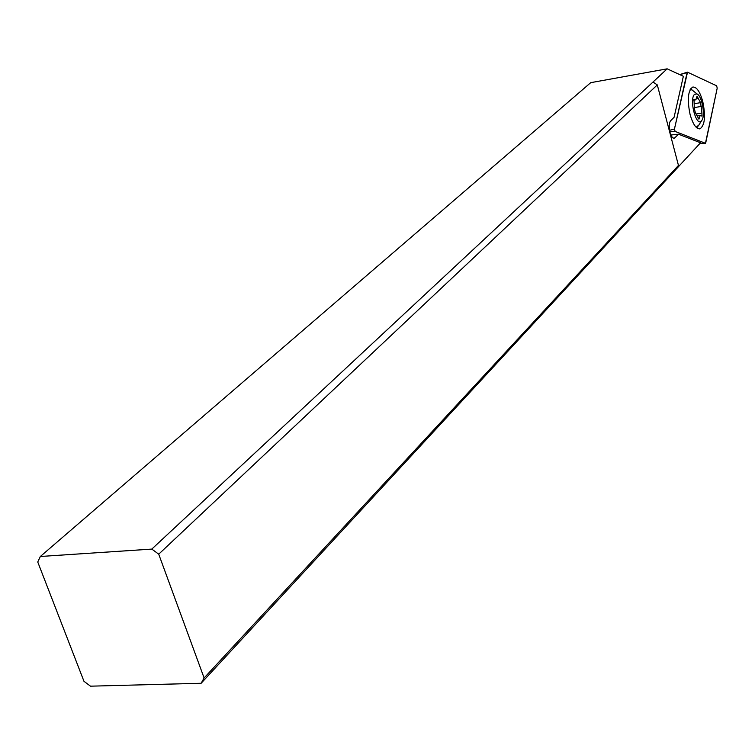 <?xml version="1.0" encoding="UTF-8"?>
<svg xmlns="http://www.w3.org/2000/svg" width="755" height="755" viewBox="0 0 755 755"><rect width="100%" height="100%" fill="white"/><g stroke="black" fill="none" stroke-linecap="round" stroke-linejoin="round"><path stroke-width="1.13" d="M687.116 72.574L687.522 72.187L716.627 85.796L717.212 88.09L705.727 142.874L705.34 143.29L675.093 131.408L674.451 128.992L687.522 72.187L716.627 85.796L717.212 88.09L705.453 143.299L675.093 131.408L674.451 128.992L687.116 72.574L679.821 74.66M690.089 114.486C692.93 124.367 696.252 129.133 700.055 128.784C704.859 125.273 705.765 116.166 702.754 101.481C699.951 91.582 696.62 86.778 692.76 87.051C687.947 90.506 687.05 99.651 690.089 114.486M697.658 126.651L696.941 127.944M690.627 88.788L691.712 89.779M83.965 681.293L37.75 562.003L40.336 556.492L151.802 549.093L158.72 554.179L204.114 677.971L201.123 683.275L90.477 686.172L83.965 681.293M204.114 677.971L678.462 165.43L657.303 84.919L652.999 82.04L151.802 549.093M657.303 84.919L158.72 554.179M652.999 82.04L667.165 68.828L683.36 76.283L674.102 117.251L670.563 120.828C668.987 123.065 668.788 126.868 669.978 132.219C671.204 136.419 672.658 138.439 674.338 138.278L678.537 134.201L700.527 142.799L201.123 683.275M675.989 169.346L678.462 165.43M678.537 134.201L670.931 134.994M667.165 68.828L590.712 82.672L40.336 556.492M690.117 89.666L692.014 89.902L694.053 91.563M698.998 124.868L696.185 127.284M694.562 94.347L696.95 93.913C702.074 95.734 705.661 116.308 701.622 120.677L701.404 120.932C696.185 127.321 688.909 99.207 694.562 94.347M701.952 113.014L700.574 102.652L697.035 96.178L695.921 99.641L693.958 99.226L694.411 108.965L695.374 112.731L698.932 119.177L700.045 115.675L701.98 116.043L701.952 113.014L696.771 113.882M679.726 74.613L687.239 72.272M699.913 143.459L705.34 143.29M675.093 131.408L669.827 131.587M669.562 130.313L674.451 128.992M673.271 138.127L675.027 137.844M694.411 103.699L700.574 102.652M694.723 107.531L701.527 106.379M698.12 98.093L696.469 98.376M693.807 99.471L694.543 99.349M698.12 118.28L699.366 118.073M679.708 74.603L687.361 72.178M699.904 143.459L705.397 143.299M700.055 128.784L699.46 128.879M696.95 93.913L692.014 89.902M701.622 120.677L698.318 125.962M695.459 99.868L693.675 100.179M700.395 115.458L697.573 115.93"/></g></svg>
